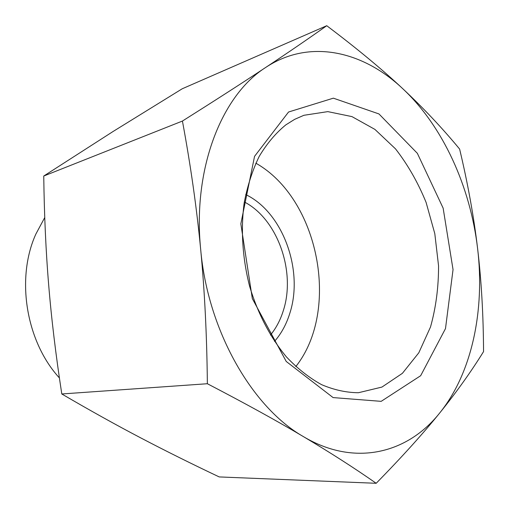 <?xml version="1.0" encoding="UTF-8"?>
<svg xmlns="http://www.w3.org/2000/svg" width="509" height="509" viewBox="0 0 509 509"><rect width="100%" height="100%" fill="white"/><g stroke="black" fill="none" stroke-linecap="round" stroke-linejoin="round"><path stroke-width="0.76" d="M326.74 25.711C356.873 48.412 382.227 69.434 402.816 88.757C363.038 51.053 309.574 38.372 265.723 67.436C288.196 52.548 308.537 38.639 326.74 25.711L182.26 88.757L113.163 131.437L43.749 176.031C44.245 214.913 45.886 251.217 48.679 284.945C51.434 318.634 55.805 354.977 61.793 393.972C89.94 410.426 116.154 425.009 140.427 437.727C164.871 450.554 191.136 463.623 219.214 476.927L376.189 483.289C354.143 467.892 329.934 452.361 303.561 436.703C355.059 467.351 407.938 453.15 439.757 412.92C472.148 372.817 484.982 309.879 477.588 248.398C470.335 186.848 443.027 126.378 402.816 88.757C423.564 108.213 442.499 128.313 459.614 149.061C467.809 183.386 473.796 216.497 477.588 248.398C481.38 280.268 483.372 314.67 483.55 351.604C471.029 371.799 456.433 392.235 439.757 412.92C423.24 433.433 402.053 456.891 376.189 483.289M303.561 436.703C277.418 421.159 245.357 403.503 207.367 383.729C206.883 335.711 204.663 290.989 200.692 249.563C207.761 330.576 252.171 407.556 303.561 436.703M200.692 249.563C196.722 208.086 190.633 165.253 182.426 121.053C215.708 100.063 243.474 82.191 265.723 67.436C221.797 95.138 192.447 168.447 200.692 249.563M207.367 383.729L61.793 393.972M182.426 121.053L43.749 176.031M245.682 194.559C282.794 212.17 303.841 270.228 289.863 313.156C286.478 324.125 281.369 333.535 274.529 341.38M270.476 335.043C276.12 328.133 280.395 320.015 283.303 310.687C296.079 271.781 277.647 219.144 244.326 201.958M285.816 124.883L294.66 119.341L303.918 115.288L327.815 111.624L351.954 116.606L374.917 129.407L395.518 148.876C407.811 164.681 418.004 182.534 426.103 202.436L434.801 233.644L438.554 265.832C438.593 287.311 435.908 307.697 430.512 326.975L418.805 352.794L402.39 373.332L381.935 387.075L358.425 392.725C346.298 392.63 334.025 389.939 321.605 384.664C309.294 377.888 297.587 368.656 286.484 356.968C270.521 337.868 257.713 313.442 249.588 286.173C242.507 258.496 240.655 229.794 244.135 203.199C247.38 186.001 252.4 170.413 259.189 156.435C266.85 143.633 275.725 133.116 285.816 124.883M288.552 112.012L254.545 156.358L240.84 223.814L252.324 298.586L286.223 361.454L333.096 397.586L381.177 401.346L420.663 375.712L445.49 328.61L453.042 269.598L443.142 208.143L417.355 153.324L378.957 113.94L333.357 98.167L288.552 112.012M295.793 366.595C340.642 310 318.755 198.593 255.83 163.173M59.407 377.939C25.946 341.456 15.722 278.168 35.916 233.968L44.747 217.553"/></g></svg>

